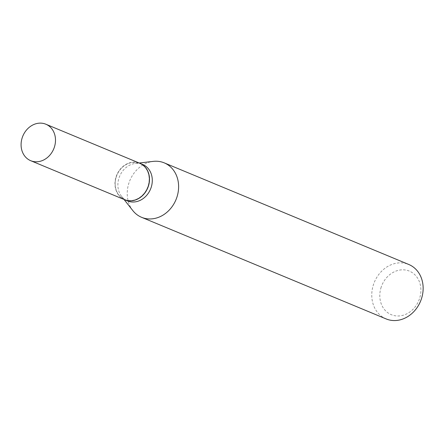 <?xml version="1.0" encoding="UTF-8"?>
<svg xmlns="http://www.w3.org/2000/svg" width="444" height="444" viewBox="0 0 444 444"><rect width="100%" height="100%" fill="white"/><g stroke="black" fill="none" stroke-linecap="round" stroke-linejoin="round"><path stroke-width="0.33" stroke-dasharray="2.22 1.67" d="M124.598 199.706A19.747 16.728 112.6 0 1 116.261 176.257A19.747 16.728 112.6 0 1 137.668 162.554A19.747 16.728 112.6 0 1 139.749 163.237M116.073 177.539A19.497 16.517 112.6 0 1 137.601 162.793A19.497 16.517 112.6 0 1 148.274 185.403A19.497 16.517 112.6 0 1 126.745 200.15A19.497 16.517 112.6 0 1 116.073 177.539M124.659 199.733A19.747 16.728 112.6 0 1 115.989 177.539A19.747 16.728 112.6 0 1 139.81 163.259M380.874 288.145A23.588 19.98 112.6 0 1 406.915 270.307A23.588 19.98 112.6 0 1 419.824 297.663A23.588 19.98 112.6 0 1 393.784 315.501A23.588 19.98 112.6 0 1 380.874 288.145M386.141 318.925A29.482 24.975 112.6 0 1 373.11 285.753A29.482 24.975 112.6 0 1 408.769 264.474M132.839 210.617A29.482 24.975 112.6 0 1 128.577 184.143A29.482 24.975 112.6 0 1 153.297 161.377M127.511 200.921A19.747 16.728 112.6 0 1 121.639 196.431A19.747 16.728 112.6 0 1 118.781 178.699A19.747 16.728 112.6 0 1 135.342 163.453A19.747 16.728 112.6 0 1 142.668 164.447M135.342 163.453L139.2 163.009M121.639 196.431L124.048 199.478"/><path stroke-width="0.67" d="M32.795 161.377A19.747 16.728 112.6 0 1 30.714 160.7A19.747 16.728 112.6 0 1 22.378 137.252A19.747 16.728 112.6 0 1 43.79 123.543A19.747 16.728 112.6 0 1 45.871 124.226A19.747 16.728 112.6 0 1 54.201 147.674A19.747 16.728 112.6 0 1 32.795 161.377M45.871 124.226L139.749 163.237A19.747 16.728 112.6 0 1 148.085 186.685A19.747 16.728 112.6 0 1 126.679 200.388A19.747 16.728 112.6 0 1 124.598 199.706L30.714 160.7M139.81 163.259A19.747 16.728 112.6 0 1 139.871 163.287A19.747 16.728 112.6 0 1 148.601 185.503A19.747 16.728 112.6 0 1 124.72 199.756A19.747 16.728 112.6 0 1 124.659 199.733M139.2 163.009L153.297 161.377A29.482 24.975 112.6 0 1 164.236 162.865L408.769 264.474A29.482 24.975 112.6 0 1 421.8 297.647A29.482 24.975 112.6 0 1 386.141 318.925L141.608 217.321A29.482 24.975 112.6 0 1 132.839 210.617L124.048 199.478M164.236 162.865A29.482 24.975 112.6 0 1 177.267 196.043A29.482 24.975 112.6 0 1 141.608 217.321M139.871 163.287L142.668 164.447A19.747 16.728 112.6 0 1 151.393 186.669A19.747 16.728 112.6 0 1 127.511 200.921L124.72 199.756"/></g></svg>
